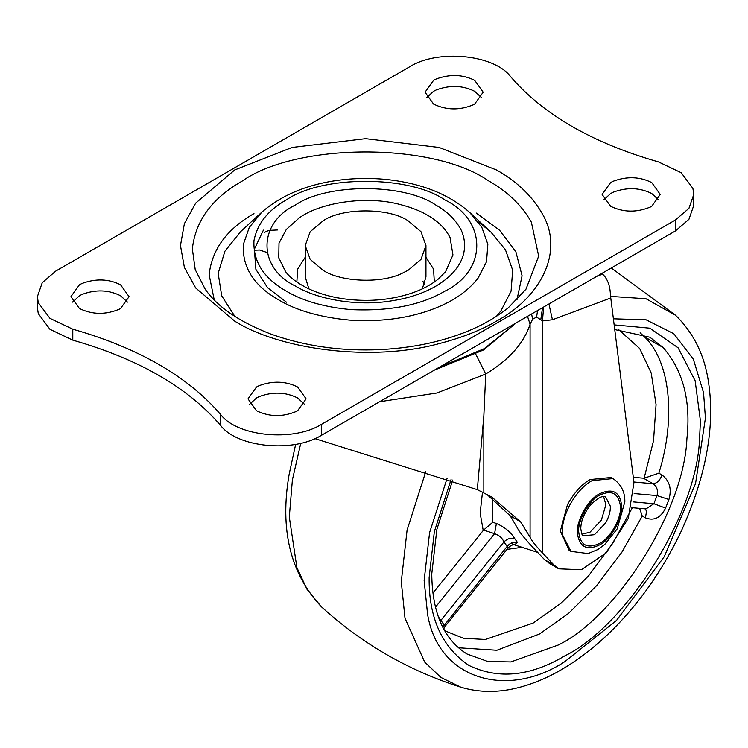 <?xml version="1.0" encoding="UTF-8"?>
<svg xmlns="http://www.w3.org/2000/svg" width="748" height="748" viewBox="0 0 748 748"><rect width="100%" height="100%" fill="white"/><g stroke="black" fill="none" stroke-linecap="round" stroke-linejoin="round"><path stroke-width="1.12" d="M422.938 281.388L424.471 284.605M601.775 273.459L602.608 274.151C607.367 278.649 609.957 285.269 610.377 294.02L610.77 297.966L552.435 319.77L548.929 303.978M543.646 307.026L542.459 320.929L536.606 317.087L532.613 319.218L530.089 324.239C523.796 343.36 509.014 359.947 485.733 374.019L436.879 392.999L379.591 401.741M542.524 307.671L540.776 319.864M537.56 310.542L536.606 317.087M531.604 313.973L532.613 319.218M475.793 354.262L485.733 374.019L483.834 416.084L477.308 489.65L491.735 497.018L520.561 521.767L530.089 537.279L530.089 324.239L527.499 316.348M610.77 297.966L633.949 482.479L628.245 518.457L606.291 552.8L581.383 569.742L558.775 568.826L549.284 563.347L544.479 559.551L532.969 547.452C524.516 538.532 519.149 531.744 516.896 527.106L510.183 515.774L486.798 494.297M552.435 319.77L542.459 320.929L542.459 552.931C535.951 546.068 531.828 540.851 530.089 537.279M314.899 438.618L477.308 489.65M558.775 568.826L553.969 565.02L544.479 559.551M542.459 552.931L553.969 565.02M633.294 477.318L644.112 478.243L658.857 473.175L662.017 474.999C669.61 480.758 671.91 488.93 668.908 499.514L665.589 508.088C660.634 517.925 653.902 521.178 645.402 517.84L642.233 516.017L639.624 508.36M496.401 523.488C504.657 527.06 510.762 532.09 514.736 538.597C510.762 537.578 507.153 538.71 503.909 541.991C502.366 538.046 499.253 535.278 494.559 533.679L483.601 530.061L492.736 522.263L496.401 523.488L494.559 533.679L435.476 607.17M514.736 538.597L517.513 542.534L514.661 544.666M508.247 547.788L503.909 541.991L440.909 620.363L445.079 626.356L508.247 547.788C510.201 545.947 511.987 544.927 513.586 544.722L515.157 544.703L510.005 543.179M517.513 542.534C513.586 541.589 510.108 542.908 507.079 546.489L442.704 627.198M631.78 507.658L645.991 508.921L653.874 503.731L657.034 495.587C658.231 490.398 656.894 486.443 653.023 483.713L643.532 478.234M665.589 508.088L653.874 503.731L633.079 501.88M668.908 499.514L657.034 495.587L634.173 493.549M438.272 616.661L440.909 620.363L440.105 621.485M482.507 492.1L480.141 513.119L483.227 530.491L432.914 593.089M610.63 206.289C623.402 212.469 636.679 212.703 650.433 206.99L651.732 206.289L660.241 194.424L651.732 182.559C639.764 176.612 626.918 176.173 613.192 181.24L610.63 182.559L602.112 194.424L610.63 206.289M658.651 199.903L651.732 193.517C639.764 187.561 626.918 187.122 613.192 192.199L610.63 193.517L603.701 199.903M433.569 104.066C446.35 110.246 459.618 110.48 473.372 104.767L474.671 104.066L483.18 92.2L474.671 80.335C462.703 74.389 449.857 73.949 436.14 79.017L433.569 80.335L425.051 92.2L433.569 104.066M481.59 97.679L474.671 91.293C462.703 85.337 449.857 84.898 436.14 89.975L433.569 91.293L426.641 97.679M256.508 410.736C269.289 416.916 282.557 417.15 296.32 411.437L297.611 410.736L306.119 398.871L297.611 387.006C285.643 381.059 272.796 380.62 259.079 385.688L256.508 387.006L247.99 398.871L256.508 410.736M304.529 404.35L297.611 397.964C285.643 392.008 272.796 391.569 259.079 396.646L256.508 397.964L249.589 404.35M79.447 308.513C92.228 314.693 105.496 314.927 119.259 309.214L120.55 308.513L129.067 296.647L120.55 284.782C108.582 278.836 95.744 278.396 82.018 283.464L79.447 284.782L70.938 296.647L79.447 308.513M127.469 302.127L120.55 295.741C108.582 289.785 95.744 289.345 82.018 294.422L79.447 295.741L72.528 302.127M308.905 288.915L305.221 276.938L305.221 245.54L310.186 231.693L323.276 220.679C342.668 207.542 389.194 207.71 408.268 220.894L420.984 231.693L425.949 245.54L420.984 259.378L408.268 270.178L402.648 273.048C381.387 283.997 340.359 281.949 322.902 270.178L310.186 259.378L305.221 245.54M425.949 245.54L425.949 276.947L422.274 288.915M296.853 282.061L297.629 269.074L305.221 257.275M425.949 257.275L433.55 269.084L434.326 282.061M478.281 221.941L490.548 231.637L505.424 249.729L512.67 270.14L511.08 291.15L500.908 310.906L496.289 316.479M234.891 316.479L221.726 295.89L218.164 273.385L224.896 251.253L240.604 231.646L261.753 212.208M476.252 213.049L499.589 230.253L515.868 251.711L522.076 275.76L516.933 299.929M214.237 299.929L209.131 274.731C211.908 249.486 226.85 229.112 253.965 213.61M286.437 302.192L267.55 287.681L255.881 269.345L254.357 249.215L263.399 230.113M510.491 76.492C493.942 54.539 438.001 49.059 409.857 66.647L55.735 271.094L42.243 282.707L37.4 296.647L38.279 302.688L49.957 318.358L72.79 329.195L72.79 340.153C138.754 359.012 188.066 387.492 220.725 425.584C237.312 447.51 293.197 452.951 321.322 435.383L675.444 230.936L688.936 219.323L693.779 205.382L693.779 194.424L692.9 188.403L681.241 172.732L658.436 161.895C592.481 143.036 543.16 114.566 510.491 76.492M72.79 329.195C138.754 348.063 188.066 376.543 220.725 414.635C237.312 436.551 293.197 442.003 321.322 424.434L675.444 219.977L688.936 208.365L693.779 194.424M37.4 296.647L37.4 307.606L38.279 313.636L49.957 329.316L72.79 340.153M581.935 534.231L590.069 532.137L601.345 520.169L605.88 504.75L603.627 496.653M611.088 477.476L590.069 479.562C581.635 484.33 574.099 492.689 567.47 504.638L560.355 531.043L569.06 550.276L570.958 551.379L562.318 534.483C561.673 526.302 564.029 516.718 569.368 505.732C575.997 493.792 583.534 485.433 591.967 480.655L612.986 478.58L611.088 477.476M596.857 276.302L602.608 274.151M483.834 492.764L483.834 416.084M520.561 521.767L510.183 515.774M458.29 647.768L496.859 650.264L539.486 633.995L568.527 613.416L596.801 585.441L621.981 552.043L642.233 516.017M658.857 473.175C676.332 417.515 670.021 360.798 644.252 336.656L663.224 347.614L649.9 337.245L614.744 329.578M452.69 480.076L436.86 529.406L431.755 573.94C432.185 612.958 443.938 639.643 467.014 654.004L487.696 661.466L510.856 661.943L558.457 644.944C616.212 616.829 684.027 511.034 686.907 438.711C691.002 400.956 683.111 370.587 663.224 347.614M644.252 336.656L640.129 332.804M492.773 498.355L492.736 522.263M300.761 443.274L292.384 479.917L289.298 517.008L296.891 567.582L306.942 589.2L321.247 606.637C290.299 573.51 279.602 529.369 289.158 474.213L295.656 444.34M425.78 471.586L407.08 530.108L401.283 581.654L404.986 618.194L424.668 662.064L440.918 677.464L460.777 687.197C479.487 692.807 499.15 692.835 519.776 687.29C534.362 683.363 548.639 677.258 562.599 668.983C579.494 659.007 595.763 646.319 611.425 630.901C639.344 603.412 662.635 570.144 681.297 531.08C706.084 476.111 715.172 426.65 708.58 382.696C704.747 355.515 693.723 333.038 675.519 315.245L645.991 298.751L610.508 296.395M447.136 478.206L429.586 532.576L424.135 580.476L427.547 614.043C438.094 679.96 507.481 699.146 564.777 661.681L616.548 620.391L664.233 556.699L695.547 483.554L705.42 418.076L703.55 392.747L693.359 359.227L673.808 333.739L646.15 319.835L613.388 318.816M451.072 479.524L434.336 531.66L429.137 577.587C428.679 617.829 441.918 647.104 468.865 665.402C498.187 679.595 530.164 676.426 564.777 655.903C625.356 626.403 696.5 515.437 699.511 439.572L700.418 420.965L695.144 380.751L678.137 347.829L649.909 328.194L614.155 324.894M645.402 517.84L646.571 511.295L645.272 508.864M662.017 474.999C659.932 480.487 656.931 483.386 653.023 483.713L633.883 482.002M444.555 630.676L463.433 638.268L485.405 639.475L533.165 623.047L561.28 603.047L588.676 575.708L612.986 542.973L632.359 507.705M644.112 478.243L653.518 440.768L656.061 404.565L651.199 372.971L639.68 348.521L618.465 329.457M506.948 549.397L522.057 547.321M516.223 322.856L484.236 348.68L439.515 367.146M298.948 218.154C318.807 203.091 365.379 194.966 400.414 204.587C411.148 207.355 420.198 210.908 427.557 215.237C437.842 221.015 445.341 228.439 450.044 237.509L452.961 254.928L445.593 271.674L438.076 279.238C425.967 288.765 409.923 295.17 389.96 298.471C374.739 300.958 358.816 301.005 342.201 298.62C329.597 296.657 318.396 293.375 308.606 288.775C297.788 283.473 290.112 277.77 285.586 271.674L278.752 257.845L279.004 243.194L286.278 229.486L298.948 218.154M428.707 310.626C405.079 318.835 378.656 321.995 349.447 320.107C320.266 317.339 296.732 310.626 278.854 299.985C254.096 285.988 242.23 267.532 243.268 244.624L249.252 227.467L261.707 212.254C283.034 193.788 311.121 182.83 345.978 179.38C366.024 177.528 385.454 178.445 404.247 182.147C430.614 187.224 452.353 197.257 469.473 212.245L481.824 227.299L487.855 244.259L486.527 261.725L478.075 278.144C467.033 292.29 450.577 303.118 428.707 310.626M488.126 180.577C432.596 142.083 296.619 142.569 241.987 181.194C211.955 198.36 195.415 220.922 192.348 248.878L195.219 269.617L205.195 289.196C217.303 306.811 239.164 321.771 270.795 334.057C304.838 346.174 341.256 351.354 380.04 349.615C399.918 348.633 418.665 345.922 436.28 341.462C465.434 334.085 489.416 322.865 508.247 307.811L525.984 289.196L538.682 256.106L531.379 222.203C521.87 205.326 507.453 191.451 488.126 180.577M496.485 169.964C517.139 181.586 532.539 196.406 542.693 214.433C564.572 252.515 539.878 297.835 496.485 321.116C481.039 330.195 462.058 337.666 439.553 343.519C371.214 362.387 278.967 349.297 234.685 321.116L195.696 287.989L184.391 267.438L180.464 245.54L184.391 223.633L195.696 203.091L234.685 169.964L292.066 147.45L365.585 138.661L439.113 147.45L496.485 169.964M435.775 205.017C447.426 211.562 455.915 219.977 461.245 230.244C475.513 262.623 442.601 293.113 392.083 300.761C357.142 306.848 316.572 299.144 295.404 286.054C257.546 267.821 257.546 223.25 295.404 205.017C326.988 183.157 404.182 183.157 435.775 205.017M253.955 240.716C257.219 223.764 268.046 210.141 286.437 199.838C322.061 175.182 409.119 175.182 444.742 199.838C487.444 220.408 487.444 270.673 444.742 291.234C420.844 305.24 389.549 311.364 350.859 309.607C324.23 307.073 302.753 300.948 286.437 291.234C263.838 278.462 253.011 261.622 253.955 240.716M675.444 219.977L675.444 230.936M321.322 424.434L321.322 435.383M220.725 414.635L220.725 425.584M594.501 534.689L605.777 522.721C609.143 516.4 610.639 510.847 610.275 506.059L605.684 497.074C603.206 495.129 598.344 497.56 591.107 504.358C584.282 512.726 580.841 520.842 580.785 528.705C581.663 534.119 582.514 536.484 583.318 535.802L594.501 534.689M599.559 493.802C587.919 499.262 575.539 522.095 577.484 533.885C579.653 547.227 587.021 550.902 599.559 544.909C610.63 539.691 622.85 518.28 621.691 506.256C620.139 491.885 612.762 487.733 599.559 493.802M599.559 543.45C587.115 549.172 580.158 545.255 578.69 531.706C577.596 520.374 589.115 500.188 599.559 495.26C611.387 489.613 618.325 493.082 620.373 505.657C622.205 516.775 610.536 538.308 599.559 543.45M537.653 552.37L513.932 544.684M611.284 267.971L675.519 315.245M321.247 606.637C361.864 643.691 408.38 670.545 460.777 687.197M443.639 629.003L445.079 626.356M469.473 212.245L490.548 231.637M516.307 322.809L483.535 349.961L434.308 370.157M264.409 232.413L268.738 230.393L277.62 229.954M266.597 252.347L259.547 250.01L254.17 250.234M570.958 551.379L588.115 553.567L597.764 549.574L604.795 544.404L617.184 528.911L624.832 501.758C625.057 492.034 621.111 484.302 612.986 478.58"/></g></svg>
